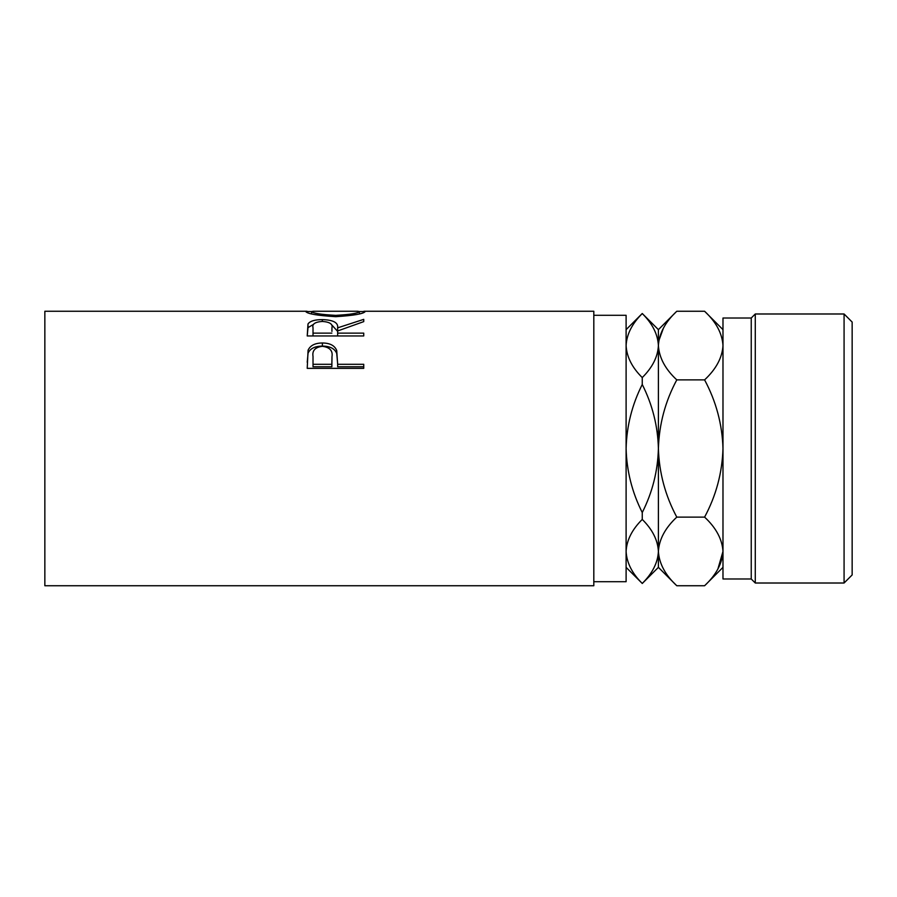 <?xml version="1.0" encoding="UTF-8"?>
<svg xmlns="http://www.w3.org/2000/svg" width="897" height="897" viewBox="0 0 897 897"><rect width="100%" height="100%" fill="white"/><g stroke="black" fill="none" stroke-linecap="round" stroke-linejoin="round"><path stroke-width="1.35" d="M844.077 313.984L852.15 322.057L852.15 574.943L844.077 583.016L844.077 313.984L755.274 313.984L755.274 583.016L844.077 583.016M722.982 329.648L704.594 311.259C716.086 321.945 722.22 333.381 722.982 345.569C722.276 357.623 716.154 369.059 704.594 379.88C716.12 401.419 722.253 424.292 722.982 448.5L722.982 578.98L751.238 578.98L751.238 318.02L755.274 313.984M717.88 569.034L722.982 551.431C722.22 539.243 716.086 527.806 704.594 517.12C716.109 495.649 722.242 472.775 722.982 448.5L722.982 318.02L751.238 318.02M593.814 581.704L626.106 581.704L626.106 315.296L593.814 315.296M307.223 368.353L308.075 350.234C310.25 345.446 315.015 343.035 322.382 342.99C329.961 343.035 334.738 345.558 336.723 350.548L337.653 364.294L363.733 364.294L363.733 368.353L307.223 368.353M307.223 335.96L307.996 323.963C310.014 321.07 314.802 319.624 322.337 319.612C333.28 319.926 338.382 322.662 337.653 327.842L363.733 319.366L363.733 321.619L337.653 330.959L337.653 333.135L363.733 333.135L363.733 335.96L307.223 335.96L307.996 327.629L313.636 324.31M305.776 311.584L311.573 311.551C312.885 313.277 320.935 314.544 335.702 315.363C350.335 314.533 358.228 313.266 359.383 311.562L365.18 311.551C363.633 313.804 353.81 315.52 335.725 316.686C317.572 315.576 307.593 313.872 305.776 311.584M307.077 311.259L44.85 311.259L44.85 585.741L593.814 585.741L593.814 311.259L363.913 311.259M626.106 329.648L642.252 313.502L658.398 329.648L658.398 345.569C657.86 356.737 652.478 367.411 642.252 377.581C632.082 367.546 626.7 356.871 626.106 345.569C626.644 334.402 632.026 323.727 642.252 313.558C652.422 323.593 657.804 334.267 658.398 345.569L658.062 341.084M626.106 448.5C626.689 425.985 632.071 404.648 642.252 384.477C652.444 404.715 657.826 426.053 658.398 448.5C657.815 471.015 652.433 492.352 642.252 512.523C632.06 492.285 626.678 470.947 626.106 448.5M642.252 377.581L642.252 384.477M626.106 551.431C626.644 540.263 632.026 529.589 642.252 519.419C652.422 529.454 657.804 540.129 658.398 551.431C657.86 562.598 652.478 573.273 642.252 583.442C632.082 573.407 626.7 562.733 626.106 551.431L626.442 555.916M642.252 512.523L642.252 519.419M642.252 583.442L626.106 567.353M722.982 551.431C722.276 563.484 716.154 574.921 704.594 585.741L676.787 585.741C665.294 575.055 659.16 563.619 658.398 551.431C659.104 539.377 665.226 527.941 676.787 517.12C665.26 495.581 659.127 472.708 658.398 448.5C659.138 424.225 665.271 401.351 676.787 379.88C665.294 369.194 659.16 357.757 658.398 345.569L658.398 567.353L642.252 583.499M658.398 551.431L658.779 556.174M658.398 345.569C659.104 333.516 665.226 322.079 676.787 311.259L704.594 311.259M663.5 327.966L658.779 340.826M722.982 345.569L722.601 340.826M704.594 379.88L676.787 379.88M704.594 517.12L676.787 517.12M335.702 316.686L335.702 315.363M359.383 313.872L359.383 311.562L357.791 311.259L313.255 311.259L311.573 311.562L311.573 313.883M307.996 323.963L307.996 327.629M322.337 319.612L322.337 321.44M331.217 324.333L337.653 331.385L337.653 327.842M337.653 333.135L337.653 335.96M331.935 331.397L331.935 327.853C332.955 324.097 329.748 321.956 322.326 321.44C315.071 321.956 311.977 324.052 313.019 327.741L313.019 333.135L331.856 333.135M313.019 333.135L313.019 335.96M307.223 362.242L308.075 353.115C310.239 348.485 315.015 346.141 322.382 346.096C329.95 346.141 334.738 348.585 336.723 353.429L337.653 363.711M308.075 350.234L308.075 353.115M322.382 342.99L322.382 346.096M336.723 350.548L336.723 353.429M337.653 364.294L337.653 366.772L363.733 366.772L363.733 368.353M331.98 359.405L331.98 356.714C332.978 350.749 329.782 347.285 322.404 346.298C315.172 347.24 312.044 350.592 313.019 356.378L313.019 364.294L331.856 364.294L331.98 356.714L331.856 366.772L313.019 366.772L313.019 364.294M331.856 364.294L331.856 366.772M658.398 567.353L676.787 585.741M658.398 329.648L676.787 311.259M722.982 567.353L704.594 585.741M751.238 578.98L755.274 583.016"/></g></svg>
